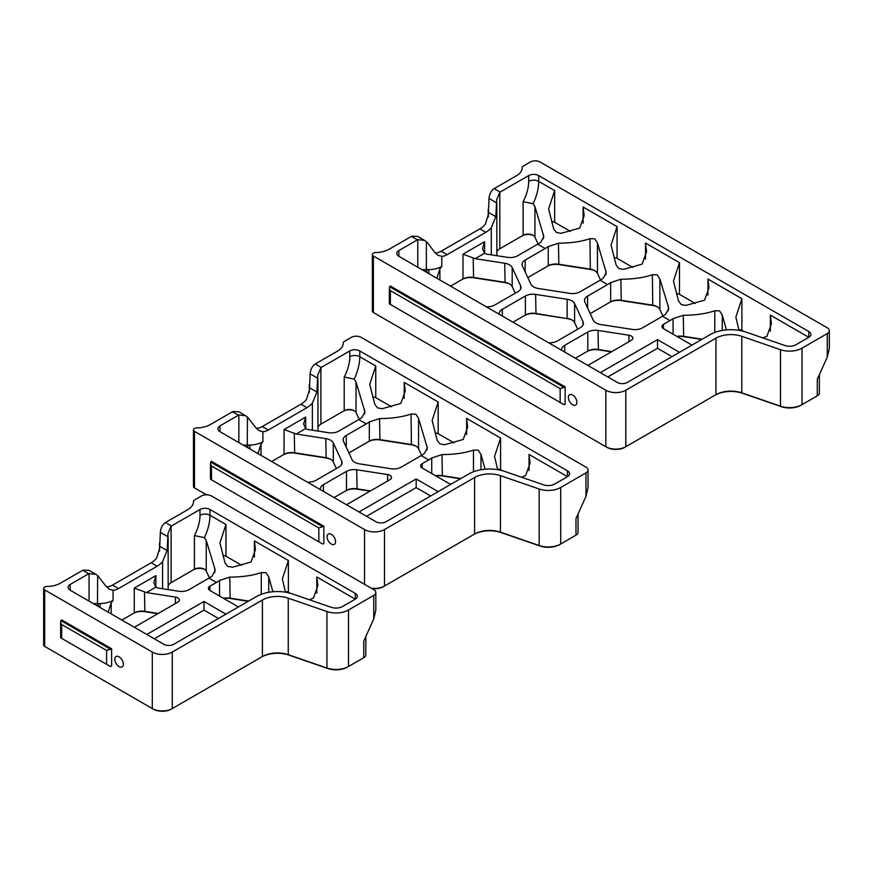 <?xml version="1.0" encoding="UTF-8"?>
<svg xmlns="http://www.w3.org/2000/svg" width="873" height="873" viewBox="0 0 873 873"><rect width="100%" height="100%" fill="white"/><g stroke="black" fill="none" stroke-linecap="round" stroke-linejoin="round"><path stroke-width="1.31" d="M691.962 345.108L663.502 328.674L663.502 324.352A5.293 3.055 -0 0 0 661.952 326.513A5.293 3.055 -0 0 0 663.502 328.674M726.423 329.907L722.277 315.066L719.538 310.853L714.791 310.744C706.213 313.713 695.716 315.218 683.286 315.273L673.061 318.634A38.838 22.425 120 0 1 669.995 320.598L663.502 324.352M669.995 320.598L662.509 316.277L642.506 327.822A10.596 6.111 180 0 1 632.27 329.405L600.766 324.538A10.596 6.111 180 0 1 593.28 320.216L584.834 302.025A10.596 6.111 0 0 1 584.474 300.443A10.596 6.111 0 0 1 587.584 296.111L587.584 307.929M538.095 243.96L534.931 237.15L534.931 206.541L543.846 236.616L540.736 242.247A38.838 22.425 -60 0 1 537.681 244.211L545.167 248.532L525.164 260.078A10.596 6.111 0 0 0 522.065 264.41A10.596 6.111 0 0 0 522.425 265.992L530.871 284.172A10.596 6.111 180 0 0 538.357 288.505L569.862 293.372A10.596 6.111 180 0 0 580.087 291.789L600.1 280.244L607.586 284.565L587.584 296.111M537.681 244.211L517.678 255.756A10.596 6.111 180 0 1 507.442 257.339L487.756 254.294A7.06 4.081 -0 0 1 484.591 253.235L482.518 248.663L484.591 241.712L462.974 254.196L475.174 258.681L504.703 263.242A10.596 6.111 180 0 1 512.189 267.575L520.635 285.755A10.596 6.111 180 0 1 520.995 287.337A10.596 6.111 180 0 1 517.896 291.669L494.827 304.983A10.596 6.111 180 0 1 486.206 306.739M577.664 329.23L574.609 322.628A10.596 6.111 -0 0 0 571.87 319.889A10.596 6.111 -0 0 0 567.123 318.307L567.123 299.286L535.618 294.408A10.596 6.111 -0 0 0 525.382 295.991L502.324 309.304A10.596 6.111 -0 0 0 499.214 313.625A10.596 6.111 -0 0 0 499.28 314.28M567.123 299.286A10.596 6.111 180 0 1 574.609 303.608L583.044 321.799A10.596 6.111 180 0 1 583.415 323.381A10.596 6.111 180 0 1 580.305 327.702L557.247 341.016A10.596 6.111 180 0 1 548.626 342.773M587.856 365.427L631.31 340.339A5.293 3.055 -0 0 0 632.86 338.178A5.293 3.055 -0 0 0 628.931 335.221L598.027 330.441A10.596 6.111 -0 0 0 587.802 332.024L564.733 345.337A10.596 6.111 -0 0 0 561.634 349.669A10.596 6.111 -0 0 0 561.688 350.324M671.981 356.642L657.5 348.272L657.5 339.63L600.34 372.629M657.5 339.63L679.478 352.321M611.798 351.601L598.027 349.473A10.596 6.111 -0 0 0 587.802 351.055L575.383 358.225M657.5 348.272L607.826 376.95M374.375 313.091A2.117 1.222 -0 0 0 374.386 313.091L605.84 446.725A14.121 8.152 -0 0 0 625.81 446.725L715.936 394.683A21.181 12.233 180 0 1 741.788 392.839L780.495 406.196A17.656 10.192 -0 0 0 802.036 404.657L816.299 396.418A5.653 3.263 180 0 1 816.299 396.418L817.292 395.84A7.06 4.081 -0 0 0 819.365 392.959L819.365 374.681M781.215 406.643L780.495 406.196L780.495 349.691A17.656 10.192 -0 0 0 802.036 348.152L802.036 404.657L801.032 405.225A16.238 9.374 180 0 1 781.215 406.643L742.519 393.286A22.6 13.04 -0 0 0 714.943 395.262L715.936 394.683L715.936 338.178L625.81 390.22A14.121 8.152 180 0 1 605.84 390.22L605.84 446.725L606.833 447.303A12.713 7.333 180 0 0 624.806 447.303L625.81 446.725L625.81 390.22M374.386 313.091L373.382 312.512A3.536 2.041 180 0 1 372.345 311.072L372.345 254.567A3.536 2.041 180 0 1 375.805 252.537A19.413 11.207 -0 0 0 389.14 249.252L411.423 236.387A10.596 6.111 -60 0 1 411.783 236.19L417.654 236.397L424.562 240.391L417.774 239.649L417.774 267.225M534.931 237.15A7.06 4.081 -0 0 0 533.108 235.317A7.06 4.081 -0 0 0 523.123 235.317L522.119 235.896A8.479 4.889 180 0 1 533.556 235.612M600.515 279.993L597.448 273.413A10.596 6.111 -0 0 0 594.709 270.663A10.596 6.111 -0 0 0 589.962 269.08L558.458 264.213A10.596 6.111 -0 0 0 548.233 265.796L547.229 266.374A12.004 6.929 180 0 1 558.829 264.574L590.334 269.451A12.004 6.929 180 0 1 595.179 270.957M662.923 316.037L659.868 309.446A10.596 6.111 -0 0 0 657.129 306.696A10.596 6.111 -0 0 0 652.382 305.114L620.878 300.247A10.596 6.111 -0 0 0 610.642 301.829L609.649 302.407A12.004 6.929 180 0 1 621.238 300.607L652.742 305.485A12.004 6.929 180 0 1 657.598 306.99M567.483 318.678L535.618 313.429A10.596 6.111 -0 0 0 525.382 315.022L524.389 315.589A12.004 6.929 180 0 1 535.978 313.8L567.483 318.678A12.004 6.929 180 0 1 572.339 320.184M515.256 293.186L512.189 286.595A10.596 6.111 -0 0 0 509.45 283.856A10.596 6.111 -0 0 0 504.703 282.274L473.199 277.396A10.596 6.111 -0 0 0 462.974 278.978L461.97 279.556A12.004 6.929 180 0 1 473.57 277.767L505.074 282.634A12.004 6.929 180 0 1 509.919 284.14M586.798 351.623L587.802 351.055L586.798 351.623A12.004 6.929 180 0 1 598.398 349.833L611.384 351.841M677.328 336.662A12.004 6.929 180 0 1 683.657 336.64L701.761 339.444M523.123 201.685L533.108 203.736A38.838 22.425 120 0 0 538.685 181.366A7.06 4.081 -0 0 0 528.689 181.366A31.777 18.344 -60 0 1 523.123 201.685L523.123 235.317L499.803 248.783A10.596 6.111 -0 0 0 496.857 252.057M499.803 248.783L499.803 192.289L496.704 199.579L495.82 216.679L491.27 227.777A17.656 10.192 -60 0 1 485.868 232.316L447.183 254.654A17.656 10.192 -60 0 1 441.782 256.356L437.919 255.276L434.514 252.079L427.672 242.923L424.562 240.391M496.857 204.118L496.857 254.861A19.064 11.011 180 0 1 496.802 255.691M534.931 206.541L533.108 203.736M411.423 236.387L417.414 239.846A10.596 6.111 -60 0 1 417.774 239.649M417.414 239.846L398.874 250.551A7.06 4.081 -0 0 0 396.8 253.432A7.06 4.081 -0 0 0 398.874 256.313L398.874 250.551M462.974 254.196L462.974 278.978L450.555 286.148M436.871 278.258L439.905 268.808L441.782 266.418L441.782 256.356M547.229 266.374L527.805 277.581M545.167 248.532A38.838 22.425 120 0 0 548.233 246.568L558.458 243.207C570.887 243.152 581.385 241.635 589.962 238.678L590.334 269.451M600.1 280.244A38.838 22.425 120 0 0 603.156 278.28L606.255 272.649L597.448 243L594.709 238.787L589.962 238.678M525.382 295.991L525.382 315.022L512.964 322.192M702.187 339.204L683.286 336.28A10.596 6.111 -0 0 0 676.935 336.432M609.649 302.407L590.224 313.614M662.509 316.277A38.838 22.425 120 0 0 665.564 314.313L668.663 308.682L668.303 306.63L659.868 279.033L657.129 274.82L652.382 274.711L652.742 305.485M570.462 231.421L554.661 222.299L554.661 190.587L538.685 181.366L538.685 175.593L808.813 331.554A7.06 4.081 180 0 1 810.875 334.435A7.06 4.081 180 0 1 808.813 337.316L796.045 344.693A9.177 5.303 180 0 1 784.838 345.49L746.142 332.133A29.66 17.122 -0 0 0 709.945 334.719L627.305 382.439A7.06 4.081 -0 0 1 617.32 382.439L398.874 256.313M827.277 333.573A7.06 4.081 -0 0 0 829.35 330.692L829.35 348.349L827.277 357.046L827.277 333.573L802.036 348.152M817.292 395.84L817.292 379.286L827.277 357.046M829.35 330.692A7.06 4.081 -0 0 0 827.277 327.811L540.18 162.051A7.06 4.081 180 0 0 530.195 162.051L523.178 166.099A3.536 2.041 180 0 0 522.141 167.54A3.536 2.041 180 0 1 522.141 167.54L522.141 167.583A19.413 11.207 -0 0 1 522.152 167.812A19.413 11.207 -0 0 1 516.456 175.746L494.173 188.612A10.596 6.111 -60 0 0 493.812 188.83C491.03 191.001 489.437 194.21 489.022 198.466L496.846 202.983M738.853 329.83A3.536 2.041 180 0 1 741.897 330.398L743.49 331.325M614.025 257.764A3.536 2.041 180 0 1 617.069 258.332L632.87 267.454M676.444 293.797A3.536 2.041 180 0 1 679.489 294.365L695.29 303.488M373.382 312.512L373.382 256.018A3.536 2.041 180 0 1 372.345 254.567M373.382 256.018L605.84 390.22M780.495 349.691L741.788 336.334A21.181 12.233 -0 0 0 715.936 338.178M538.685 175.593A7.06 4.081 -0 0 0 528.689 175.593L500.164 192.071L494.173 188.612M435.103 252.864L435.791 252.897A17.656 10.192 -60 0 0 441.192 251.195L479.877 228.857A17.656 10.192 -60 0 0 485.279 224.317L488.389 214.42L489.022 198.466M389.598 304L563.936 404.657A3.536 2.041 -0 0 0 565.147 404.199L565.147 386.903A3.536 2.041 180 0 1 563.936 387.361L560.15 388.638L390.384 290.622L389.347 288.33L389.598 286.704A3.536 2.041 180 0 1 390.384 286.006L565.147 386.903M441.782 266.418A19.064 11.011 180 0 1 428.818 269.637L428.85 273.631M428.818 269.637L426.351 269.517L426.166 272.07M426.351 241.625L426.351 269.517L422.041 269.692M554.661 190.587L548.637 208.996L553.711 228.988L556.45 232.524L561.197 233.309L579.705 228.104L584.146 215.729L583.12 207.021L583.12 223.117M554.661 222.299A3.536 2.041 -0 0 0 551.616 221.731M645.529 259.15L645.529 243.054L646.566 251.762L642.124 264.137L623.617 269.353L618.87 268.557L616.12 265.021L611.045 245.029L617.069 226.62L617.069 258.332M607.586 284.565A38.838 22.425 120 0 0 610.642 282.601L620.878 279.24C633.307 279.185 643.805 277.679 652.382 274.711M707.948 295.183L707.948 279.087L708.974 287.795L704.533 300.17L686.025 305.386L681.278 304.59L678.539 301.054L673.465 281.073L679.489 262.653L679.489 294.365M389.598 286.704L563.936 387.361M707.948 279.087L741.897 298.697L735.874 317.106L738.995 330.354M572.633 404.777A6.002 3.47 60 0 1 568.716 399.485A6.002 3.47 60 0 1 569.633 394.683A6.002 3.47 60 0 1 575.634 398.143A6.002 3.47 60 0 1 575.634 405.072A6.002 3.47 60 0 1 572.633 404.777M762.86 337.906L766.952 336.203L771.394 323.828L770.357 315.12L770.357 331.216M450.643 484.439L422.183 468.004L422.183 463.683L428.676 459.929L421.19 455.597L401.187 467.153A10.596 6.111 180 0 1 390.951 468.736L359.447 463.858A10.596 6.111 180 0 1 351.961 459.536L343.515 441.345A10.596 6.111 0 0 1 343.154 439.763A10.596 6.111 0 0 1 346.265 435.441L346.265 447.26M346.537 504.747L389.991 479.659A5.293 3.055 0 0 0 391.541 477.498A5.293 3.055 0 0 0 387.612 474.552L356.708 469.772A10.596 6.111 0 0 0 346.483 471.355L323.414 484.668A10.596 6.111 0 0 0 320.315 488.989A10.596 6.111 0 0 0 320.369 489.644M370.479 490.921L356.708 488.793A10.596 6.111 0 0 0 346.483 490.375L334.064 497.545M466.629 434.503L466.629 418.407L467.655 427.126L463.214 439.49L444.706 444.706L439.959 443.921L437.22 440.385L432.135 420.393L438.17 401.984L438.17 433.695L453.971 442.818M435.125 433.117A3.536 2.041 180 0 1 438.17 433.695M372.706 397.084A3.536 2.041 0 0 1 375.75 397.662L391.551 406.785M404.21 398.47L404.21 382.374L405.247 391.093L400.805 403.457L382.298 408.673L377.551 407.887L374.801 404.352L369.726 384.36L375.75 365.951L375.75 397.662M421.604 455.357L418.549 448.766A10.596 6.111 0 0 0 415.81 446.027A10.596 6.111 0 0 0 411.052 444.444L379.559 439.566A10.596 6.111 0 0 0 369.323 441.149L348.905 452.945M359.196 419.324L356.031 412.503L356.031 381.894L364.936 411.98L361.837 417.6A38.838 22.425 -60 0 1 358.77 419.564L366.267 423.896A38.838 22.425 120 0 0 369.323 421.932L369.323 441.149L368.319 441.727A12.004 6.929 180 0 1 379.919 439.937L411.423 444.804A12.004 6.929 180 0 1 416.268 446.31M366.267 423.896L346.265 435.441M421.19 455.597A38.838 22.425 120 0 0 424.245 453.644L427.344 448.013L418.549 418.363L415.81 414.151L411.052 414.042C402.486 416.999 391.988 418.505 379.559 418.571L369.323 421.932M256.193 428.217L256.88 428.25A17.656 10.192 -60 0 0 262.293 426.559L300.978 404.221A17.656 10.192 -60 0 0 306.379 399.681L309.479 389.784L310.111 373.819C310.526 369.574 312.13 366.365 314.913 364.183A10.596 6.111 -60 0 1 315.273 363.965L337.556 351.099A19.413 11.207 0 0 0 343.242 343.176A19.413 11.207 0 0 0 343.242 342.936A3.536 2.041 180 0 1 343.242 342.903A3.536 2.041 180 0 1 344.268 341.463L351.284 337.404A7.06 4.081 180 0 1 361.269 337.404L585.958 467.131A7.06 4.081 0 0 1 588.031 470.012L588.031 487.669L585.958 496.377L585.958 472.893L560.717 487.472L560.717 543.977L575.973 535.171A7.06 4.081 0 0 0 575.973 535.16A7.06 4.081 0 0 0 578.046 532.279L578.046 514.001M356.031 412.503A7.06 4.081 0 0 0 354.198 410.681A7.06 4.081 0 0 0 344.213 410.681L320.904 424.136L320.904 367.642L317.794 374.943L316.91 392.042L312.37 403.14A17.656 10.192 -60 0 1 306.969 407.68L268.284 430.018A17.656 10.192 -60 0 1 262.882 431.709L259.019 430.629L255.603 427.432L247.441 416.988L245.651 415.755L238.864 415.002L238.864 442.589M320.904 367.642A10.596 6.111 -60 0 1 321.264 367.424L315.273 363.965M193.446 429.931L193.446 486.436A3.536 2.041 180 0 0 194.483 487.876L195.476 488.454L194.483 487.876L194.483 431.371A3.536 2.041 180 0 1 193.446 429.931A3.536 2.041 180 0 1 196.905 427.89A19.413 11.207 0 0 0 210.229 424.616L232.513 411.75A10.596 6.111 -60 0 1 232.873 411.543L238.744 411.761L245.651 415.755M232.513 411.75L238.504 415.21A10.596 6.111 -60 0 1 238.864 415.002M219.963 425.904A7.06 4.081 0 0 0 217.901 428.796A7.06 4.081 0 0 0 219.963 431.677L219.963 425.904L238.504 415.21M336.345 468.55L333.29 461.959A10.596 6.111 0 0 0 330.551 459.22A10.596 6.111 0 0 0 325.793 457.638L294.299 452.76A10.596 6.111 0 0 0 284.063 454.342L271.645 461.511M296.263 434.034L305.681 428.599L303.618 424.027L305.681 417.065L284.063 429.549L296.263 434.034L325.793 438.606A10.596 6.111 180 0 1 333.29 442.927L341.725 461.119A10.596 6.111 180 0 1 342.085 462.701A10.596 6.111 180 0 1 338.986 467.022L315.928 480.336A10.596 6.111 180 0 1 307.296 482.092M257.961 453.611L261.005 444.171L262.882 441.782A19.064 11.011 180 0 1 249.918 445.001L243.141 445.055M317.958 379.482L317.958 430.214A19.064 11.011 180 0 1 317.903 431.055M349.789 350.957L349.789 356.719A31.777 18.344 -60 0 1 344.213 377.049L354.198 379.089A38.838 22.425 120 0 0 359.774 356.719L359.774 350.957A7.06 4.081 0 0 0 349.789 350.957L321.264 367.424M320.904 424.136L320.904 424.136A10.596 6.111 0 0 0 317.958 427.421M305.681 417.065L305.681 428.599A7.06 4.081 0 0 0 308.846 429.658L328.543 432.702A10.596 6.111 180 0 0 338.768 431.12L358.77 419.564M247.441 416.988L247.255 447.434M249.918 445.001L249.951 448.984M210.688 479.364L322.617 543.977A3.536 2.041 0 0 0 323.828 543.53L323.828 526.233A3.536 2.041 180 0 1 322.617 526.681L318.831 527.958L211.473 465.975L210.448 463.694L210.688 462.068A3.536 2.041 180 0 1 211.473 461.37L323.828 526.233M284.063 429.549L284.063 454.342L283.07 454.92A12.004 6.929 180 0 1 294.659 453.12L326.164 457.998A12.004 6.929 180 0 1 331.02 459.504M346.483 471.355L346.483 490.375L345.479 490.953A12.004 6.929 180 0 1 357.079 489.164L370.065 491.172M356.031 381.894L354.198 379.089M344.213 377.049L344.213 410.681L343.22 411.259A8.479 4.889 180 0 1 354.656 410.965M422.183 463.683A5.293 3.055 0 0 0 420.622 465.844A5.293 3.055 0 0 0 422.183 468.004M430.662 495.962L416.181 487.603L416.181 478.95L359.021 511.96M416.181 478.95L438.159 491.641M575.973 535.171L574.98 535.738A5.653 3.263 180 0 1 574.98 535.738L575.973 535.16L575.973 518.606L585.958 496.377M497.534 469.161A3.536 2.041 180 0 1 500.578 469.729L502.171 470.645M359.774 350.957L567.483 470.874A7.06 4.081 180 0 1 569.556 473.766A7.06 4.081 180 0 1 567.483 476.647L529.038 454.451L529.038 470.536M219.963 431.677L376.001 521.759A7.06 4.081 0 0 0 385.986 521.759L468.626 474.05A29.66 17.122 0 0 1 504.823 471.453L543.519 484.821A9.177 5.303 180 0 0 554.726 484.013L567.483 476.647L567.483 470.874M194.483 431.371L364.521 529.54L364.521 584.31M371.276 588.216A14.121 8.152 0 0 0 384.491 586.045L384.491 529.54A14.121 8.152 180 0 1 364.521 529.54M384.491 529.54L474.617 477.509L474.617 534.014A21.181 12.233 180 0 1 500.469 532.159L539.176 545.516A17.656 10.192 0 0 0 560.717 543.977L559.713 544.556A16.238 9.374 180 0 1 539.896 545.974L501.2 532.617A22.6 13.04 0 0 0 473.624 534.582L383.487 586.623A12.713 7.333 180 0 1 371.985 588.631M539.896 545.974L539.176 545.516L539.176 489.011L500.469 475.654A21.181 12.233 0 0 0 474.617 477.509M539.176 489.011A17.656 10.192 0 0 0 560.717 487.472M585.958 472.893A7.06 4.081 0 0 0 588.031 470.012M210.688 462.068L322.617 526.681M194.483 487.876L206.41 494.762M331.314 544.097A6.002 3.47 60 0 1 327.397 538.816A6.002 3.47 60 0 1 328.313 534.003A6.002 3.47 60 0 1 334.315 537.473A6.002 3.47 60 0 1 334.315 544.403A6.002 3.47 60 0 1 331.314 544.097M416.181 487.603L366.507 516.281M436.009 475.981A12.004 6.929 180 0 1 442.338 475.971L460.442 478.775M428.676 459.929A38.838 22.425 120 0 0 431.731 457.965L431.731 473.515M460.868 478.524L441.967 475.599A10.596 6.111 0 0 0 435.616 475.763M431.731 457.965L441.967 454.604C454.397 454.538 464.894 453.032 473.472 450.075L473.472 471.78M485.104 469.227L480.958 454.397L478.218 450.184L473.472 450.075M466.629 418.407L500.578 438.017L494.555 456.426L497.675 469.674M521.541 477.225L525.633 475.523L530.075 463.159L529.038 454.451M106.408 586.776L107.095 586.809A17.656 10.192 -60 0 0 112.497 585.106L151.182 562.769A17.656 10.192 -60 0 0 156.583 558.229L159.683 548.331L160.316 532.366C160.741 528.121 162.334 524.913 165.117 522.741A10.596 6.111 -60 0 1 165.477 522.512L187.76 509.657A19.413 11.207 0 0 0 193.446 501.724A19.413 11.207 0 0 0 193.446 501.495A3.536 2.041 180 0 1 193.446 501.451A3.536 2.041 180 0 1 194.483 500.011L201.488 495.962A7.06 4.081 180 0 1 211.473 495.962L373.753 589.646A7.06 4.081 0 0 1 375.827 592.527L375.827 610.183L373.753 618.892L373.753 595.419L348.502 609.987L348.502 666.492L363.768 657.685A7.06 4.081 0 0 0 365.842 654.805L365.842 636.515M168.162 585.969A10.596 6.111 180 0 1 171.108 582.684L171.108 526.201L168.009 533.49L167.125 550.59L162.574 561.688A17.656 10.192 -60 0 1 157.173 566.228L118.488 588.566A17.656 10.192 -60 0 1 113.086 590.268L109.223 589.188L105.808 585.99L97.645 575.536L95.866 574.303L89.079 573.561L89.079 601.137M171.108 526.201A10.596 6.111 -60 0 1 171.468 525.972L165.477 522.512M43.65 588.478L43.65 644.983A3.536 2.041 0 0 0 44.687 646.424L44.687 589.919A3.536 2.041 180 0 1 43.65 588.478A3.536 2.041 180 0 1 47.109 586.449A19.413 11.207 0 0 0 60.433 583.164L82.717 570.298A10.596 6.111 -60 0 1 83.088 570.102L88.948 570.309L95.866 574.303M82.717 570.298L88.708 573.757A10.596 6.111 -60 0 1 89.079 573.561M88.708 573.757L70.178 584.463A7.06 4.081 0 0 0 68.105 587.343A7.06 4.081 0 0 0 70.178 590.224L163.797 644.274A7.06 4.081 0 0 0 173.782 644.274L256.422 596.565A29.66 17.122 0 0 1 292.608 593.978L331.314 607.335A9.177 5.303 180 0 0 342.511 606.528L355.278 599.162L316.834 576.966L316.834 593.062M155.896 575.623L155.896 587.147L153.823 582.575L155.896 575.623L134.267 588.096L146.468 592.592L155.896 587.147A7.06 4.081 0 0 0 159.061 588.206L178.747 591.25A10.596 6.111 180 0 0 188.972 589.668L208.985 578.122A38.838 22.425 120 0 0 212.041 576.158L215.14 570.527L214.78 568.465L214.78 572.623M121.849 620.059L134.267 612.89A10.596 6.111 180 0 1 144.503 611.307L158.275 613.446M108.176 612.159L111.209 602.719L113.086 600.329A19.064 11.011 180 0 1 100.122 603.549L93.346 603.603M222.91 555.643A3.536 2.041 0 0 1 225.965 556.21L225.965 524.498L219.931 542.908L225.016 562.899L227.755 566.435L232.502 567.221L251.009 562.005L255.451 549.641L254.414 540.933L254.414 557.018M168.107 589.602A19.064 11.011 0 0 0 168.162 588.762L168.162 538.03M171.108 582.684L194.417 569.229A7.06 4.081 180 0 1 204.402 569.229A7.06 4.081 180 0 1 206.235 571.062L209.4 577.871M97.645 575.536L97.47 605.982M100.122 603.549L100.155 607.532M225.965 524.498L209.978 515.277A7.06 4.081 0 0 0 199.993 515.277A31.777 18.344 -60 0 1 194.417 535.596L204.402 537.648A38.838 22.425 120 0 0 209.978 515.277L209.978 509.505A7.06 4.081 0 0 0 199.993 509.505L171.468 525.972M60.892 637.912L110.413 666.503A3.536 2.041 0 0 0 111.613 666.044L111.613 648.748A3.536 2.041 180 0 1 110.413 649.206L106.626 650.472L61.688 624.533L60.652 622.242L60.892 620.616A3.536 2.041 180 0 1 61.688 619.917L111.613 648.748M44.687 646.424L152.306 708.56A14.121 8.152 0 0 0 172.287 708.56L262.413 656.529A21.181 12.233 180 0 1 288.265 654.674L326.96 668.031A17.656 10.192 0 0 0 348.502 666.492L347.509 667.07A16.238 9.374 180 0 1 327.691 668.489L288.985 655.132A22.6 13.04 0 0 0 261.42 657.107L262.413 656.529L262.413 600.024L172.287 652.066A14.121 8.152 180 0 1 152.306 652.066L152.306 708.56L153.31 709.138A12.713 7.333 180 0 0 171.283 709.138L172.287 708.56L172.287 652.066M206.235 571.062L206.235 540.452L204.402 537.648M204.86 569.512A8.479 4.889 0 0 0 193.424 569.807L194.417 569.229L194.417 535.596M157.849 613.686L144.863 611.678A12.004 6.929 0 0 0 133.274 613.468L134.267 612.89L134.267 588.096M134.333 627.261L177.776 602.184A5.293 3.055 0 0 0 179.336 600.013A5.293 3.055 0 0 0 175.408 597.067L146.468 592.592M238.427 606.953L209.967 590.519L209.967 586.198A5.293 3.055 0 0 0 208.418 588.358A5.293 3.055 0 0 0 209.967 590.519M272.9 591.752L268.753 576.911L266.014 572.699L261.267 572.59C252.69 575.547 242.192 577.064 229.763 577.118L219.527 580.48A38.838 22.425 120 0 1 216.471 582.444L209.967 586.198M218.457 618.477L203.976 610.118L203.976 601.475L146.817 634.475M203.976 601.475L225.943 614.155M363.768 657.685L362.775 658.264A5.653 3.263 180 0 1 362.775 658.264L363.768 657.685L363.768 641.12L373.753 618.892M225.965 556.21L241.756 565.333M285.329 591.676A3.536 2.041 180 0 1 288.374 592.243L289.967 593.16M209.978 509.505L355.278 593.4A7.06 4.081 180 0 1 357.352 596.281A7.06 4.081 180 0 1 355.278 599.162L355.278 593.4M44.687 589.919L152.306 652.066M327.691 668.489L326.96 668.031L326.96 611.537L288.265 598.169A21.181 12.233 0 0 0 262.413 600.024M326.96 611.537A17.656 10.192 0 0 0 348.502 609.987M373.753 595.419A7.06 4.081 0 0 0 375.827 592.527M60.892 620.616L110.413 649.206M119.11 666.623A6.002 3.47 60 0 1 115.181 661.33A6.002 3.47 60 0 1 116.109 656.518A6.002 3.47 60 0 1 122.111 659.988A6.002 3.47 60 0 1 122.111 666.917A6.002 3.47 60 0 1 119.11 666.623M203.976 610.118L154.303 638.796M223.804 598.507A12.004 6.929 180 0 1 230.123 598.485L248.238 601.29M248.663 601.05L229.763 598.125A10.596 6.111 0 0 0 223.412 598.278M206.235 540.452L214.78 568.465M254.414 540.933L288.374 560.531L282.35 578.941L285.471 592.2M309.337 599.751L313.418 598.049L317.87 585.674L316.834 576.966M475.174 258.681L484.591 253.235L484.591 241.712M628.931 335.221L628.931 341.714M598.398 349.833L598.027 330.441M673.061 318.634L673.061 334.195M543.475 234.564L543.475 238.711M504.703 263.242L505.074 282.634M473.199 258.19L473.57 277.767M491.27 227.777L491.27 254.84M439.905 280.004L439.905 268.808M512.189 286.595L512.189 267.575M520.635 288.93L520.635 285.755M558.829 264.574L558.458 243.207M597.448 243L597.448 273.413M605.895 270.597L605.895 274.744M535.618 294.408L535.978 313.8M502.324 316.037L502.324 309.304M574.609 322.628L574.609 303.608M583.044 324.963L583.044 321.799M683.286 315.273L683.657 336.64M621.238 300.607L620.878 279.24M659.868 279.033L659.868 309.446M668.303 306.63L668.303 310.777M808.802 337.316L770.357 315.12M808.813 337.316L808.813 331.554M583.12 207.021L617.069 226.62M645.529 243.054L679.489 262.653M741.897 298.697L741.897 330.398M488.334 216.035L488.334 212.706M390.384 304.459L390.384 290.622M528.689 175.593L528.689 181.366M426.962 269.582L426.799 272.441M441.192 251.195L447.183 254.654M488.313 212.346L495.82 216.679M479.877 228.857L485.868 232.316M525.164 260.078L525.164 271.896M548.233 246.568L548.233 265.796M610.642 282.601L610.642 301.829M587.802 351.055L587.802 332.024M564.733 352.07L564.733 345.337M714.791 310.744L714.791 332.46M560.15 388.638L560.15 402.475M722.277 315.066L722.277 330.452M741.788 336.334L741.788 392.839L742.519 393.286M802.036 404.657L801.032 405.225M625.81 446.725L624.806 447.303M323.414 491.401L323.414 484.668M357.079 489.164L356.708 469.772M379.559 418.571L379.919 439.937M411.052 414.042L411.423 444.804M310.111 373.819L317.947 378.336M326.164 457.998L325.793 438.606M294.299 433.554L294.659 453.12M261.005 455.368L261.005 444.171M309.402 387.699L316.91 392.042M262.293 426.559L268.284 430.018M300.978 404.221L306.969 407.68M312.37 403.14L312.37 430.193M309.424 391.388L309.424 388.059M262.882 441.782L262.882 431.709M248.052 444.935L247.899 447.794M375.75 365.951L359.774 356.719A7.06 4.081 0 0 0 349.789 356.719M211.473 479.812L211.473 465.975M341.725 464.283L341.725 461.119M333.29 461.959L333.29 442.927M284.063 454.342L283.07 454.92M346.483 490.375L345.479 490.953M418.549 418.363L418.549 448.766M364.576 409.917L364.576 414.064M344.213 410.681L343.22 411.259M387.612 474.552L387.612 481.034M500.578 438.017L500.578 469.729M404.21 382.374L438.17 401.984M318.831 527.958L318.831 541.795M441.967 454.604L442.338 475.971M426.984 445.95L426.984 450.097M480.958 454.397L480.958 469.772M500.469 475.654L500.469 532.159L501.2 532.617M560.717 543.977L559.713 544.556M384.491 586.045L383.487 586.623M160.316 532.366L168.151 536.895M70.178 590.224L70.178 584.463M144.503 592.101L144.863 611.678M111.209 613.915L111.209 602.719M159.606 546.258L167.125 550.59M112.497 585.106L118.488 588.566M151.182 562.769L157.173 566.228M162.574 561.688L162.574 588.751M113.086 600.329L113.086 590.268M98.256 603.494L98.103 606.353M199.993 509.505L199.993 515.277M61.688 638.37L61.688 624.533M159.628 549.935L159.628 546.618M133.274 613.468L134.267 612.89M216.471 582.444L208.985 578.122M175.408 597.067L175.408 603.549M288.374 560.531L288.374 592.243M106.626 650.472L106.626 664.309M219.527 580.48L219.527 596.041M229.763 577.118L230.123 598.485M261.267 572.59L261.267 594.306M268.753 576.911L268.753 592.287M288.265 598.169L288.265 654.674L288.985 655.132M348.502 666.492L347.509 667.07M172.287 708.56L171.283 709.138M389.347 288.33L389.347 303.859M488.225 217.093L488.225 209.291M309.326 392.446L309.326 384.644M210.448 463.694L210.448 479.222M60.652 622.242L60.652 637.77M159.53 551.005L159.53 543.202"/></g></svg>
